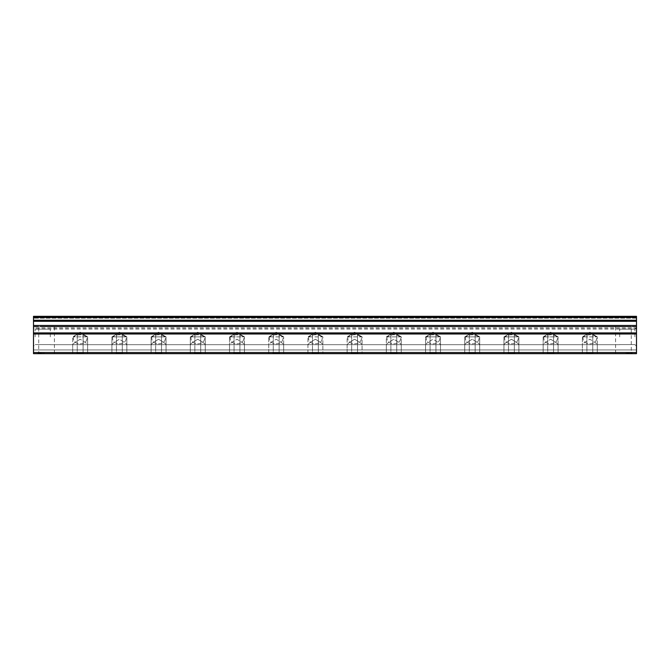 <?xml version="1.0" encoding="UTF-8"?>
<svg xmlns="http://www.w3.org/2000/svg" width="670" height="670" viewBox="0 0 670 670"><rect width="100%" height="100%" fill="white"/><g stroke="black" fill="none" stroke-linecap="round" stroke-linejoin="round"><path stroke-width="0.5" stroke-dasharray="3.35 2.51" d="M625.964 326.365L44.036 326.365L636.5 326.784L627.748 326.784L636.5 326.784L636.5 321.29L636.5 326.784L33.5 326.784L33.5 321.29L33.5 326.784L636.5 326.784L636.5 317.078L33.5 317.078L33.5 318.2L33.5 317.078L636.5 317.078L636.5 326.365L625.964 326.365M619.114 326.784L615.588 326.784L619.114 326.784M50.3 336.868L50.3 329.029L50.3 336.868M619.7 336.868L619.7 329.029L619.7 336.868M73.499 336.868C71.69 346.097 88.633 346.139 86.84 336.868C82.385 334.112 77.938 334.112 73.499 336.868C77.963 334.112 82.402 334.112 86.84 336.868C88.649 346.097 71.715 346.139 73.499 336.868L87.636 336.868L73.499 336.868M543.956 336.868C542.147 346.097 559.082 346.139 557.289 336.868C552.834 334.112 548.387 334.112 543.956 336.868C548.412 334.112 552.859 334.112 557.289 336.868C559.098 346.097 542.164 346.139 543.956 336.868L543.152 336.868L543.956 336.868M583.16 336.868C581.351 346.097 598.285 346.139 596.501 336.868C592.037 334.112 587.598 334.112 583.16 336.868C587.615 334.112 592.062 334.112 596.501 336.868C598.31 346.097 581.367 346.139 583.16 336.868L582.364 336.868L583.16 336.868M387.134 336.868C385.325 346.097 402.26 346.139 400.476 336.868C396.02 334.112 391.573 334.112 387.134 336.868C391.598 334.112 396.037 334.112 400.476 336.868C402.285 346.097 385.351 346.139 387.134 336.868L386.339 336.868L387.134 336.868M308.728 336.868C306.919 346.097 323.853 346.139 322.069 336.868C317.613 334.112 313.166 334.112 308.728 336.868C313.183 334.112 317.63 334.112 322.069 336.868C323.878 346.097 306.944 346.139 308.728 336.868L307.932 336.868L308.728 336.868M347.931 336.868C346.122 346.097 363.056 346.139 361.272 336.868C356.817 334.112 352.37 334.112 347.931 336.868C352.387 334.112 356.834 334.112 361.272 336.868C363.081 346.097 346.147 346.139 347.931 336.868L347.135 336.868L347.931 336.868M426.346 336.868C424.529 346.097 441.471 346.139 439.679 336.868C435.224 334.112 430.776 334.112 426.346 336.868C430.802 334.112 435.24 334.112 439.679 336.868C441.488 346.097 424.554 346.139 426.346 336.868L425.542 336.868L426.346 336.868M504.753 336.868C502.944 346.097 519.878 346.139 518.086 336.868C513.63 334.112 509.183 334.112 504.753 336.868C509.208 334.112 513.656 334.112 518.086 336.868C519.895 346.097 502.961 346.139 504.753 336.868L503.949 336.868L504.753 336.868M465.55 336.868C463.741 346.097 480.675 346.139 478.882 336.868C474.427 334.112 469.98 334.112 465.55 336.868C470.005 334.112 474.452 334.112 478.882 336.868C480.692 346.097 463.757 346.139 465.55 336.868L464.745 336.868L465.55 336.868M112.711 336.868C110.902 346.097 127.836 346.139 126.044 336.868C121.588 334.112 117.141 334.112 112.711 336.868C117.166 334.112 121.613 334.112 126.044 336.868C127.853 346.097 110.918 346.139 112.711 336.868L111.907 336.868L112.711 336.868M191.118 336.868C189.309 346.097 206.243 346.139 204.451 336.868C199.995 334.112 195.548 334.112 191.118 336.868C195.573 334.112 200.02 334.112 204.451 336.868C206.26 346.097 189.325 346.139 191.118 336.868L190.314 336.868L191.118 336.868M151.914 336.868C150.105 346.097 167.039 346.139 165.247 336.868C160.792 334.112 156.345 334.112 151.914 336.868C156.37 334.112 160.817 334.112 165.247 336.868C167.056 346.097 150.122 346.139 151.914 336.868L151.11 336.868L151.914 336.868M269.524 336.868C267.715 346.097 284.649 346.139 282.866 336.868C278.402 334.112 273.963 334.112 269.524 336.868C273.98 334.112 278.427 334.112 282.866 336.868C284.675 346.097 267.74 346.139 269.524 336.868L268.729 336.868L269.524 336.868M230.321 336.868C228.512 346.097 245.446 346.139 243.654 336.868C239.198 334.112 234.76 334.112 230.321 336.868C234.776 334.112 239.224 334.112 243.654 336.868C245.471 346.097 228.529 346.139 230.321 336.868L229.525 336.868L230.321 336.868M72.703 353.668L72.703 336.868L80.174 332.555L72.703 336.868L72.703 353.668L72.703 344.707L50.3 344.707L619.7 344.707L597.297 344.707L597.297 353.668L597.297 336.868L582.364 336.868L582.364 353.668L597.297 353.668L582.364 353.668L597.297 353.668L582.364 353.668L597.297 353.668L582.364 353.668L582.364 344.707C582.95 343.534 585.446 341.717 589.851 339.255C594.231 341.742 596.71 343.551 597.297 344.707C596.71 343.526 594.206 341.708 589.793 339.255C585.421 341.742 582.942 343.559 582.364 344.707L558.093 344.707L558.093 353.668L558.093 336.868L543.152 336.868L543.152 353.668L558.093 353.668L543.152 353.668L558.093 353.668L543.152 353.668L558.093 353.668L543.152 353.668L543.152 344.707C543.747 343.534 546.243 341.717 550.648 339.255C555.028 341.742 557.507 343.551 558.093 344.707C557.507 343.526 555.003 341.708 550.589 339.255C546.218 341.742 543.739 343.559 543.152 344.707L518.89 344.707L518.89 353.668L518.89 336.868L503.949 336.868L503.949 353.668L518.89 353.668L503.949 353.668L518.89 353.668L503.949 353.668L518.89 353.668L503.949 353.668L503.949 344.707C504.544 343.534 507.039 341.717 511.444 339.255C515.825 341.742 518.304 343.551 518.89 344.707C518.304 343.526 515.799 341.708 511.386 339.255C507.014 341.742 504.535 343.559 503.949 344.707L479.687 344.707L479.687 353.668L479.687 336.868L464.745 336.868L464.745 353.668L479.687 353.668L464.745 353.668L479.687 353.668L464.745 353.668L479.687 353.668L464.745 353.668L464.745 344.707C465.34 343.534 467.836 341.717 472.233 339.255C476.621 341.742 479.1 343.551 479.687 344.707C479.092 343.526 476.596 341.708 472.182 339.255C467.811 341.742 465.332 343.559 464.745 344.707L440.475 344.707L440.475 353.668L440.475 336.868L425.542 336.868L425.542 353.668L440.475 353.668L425.542 353.668L440.475 353.668L425.542 353.668L440.475 353.668L425.542 353.668L425.542 344.707C426.128 343.534 428.624 341.717 433.029 339.255C437.418 341.742 439.897 343.551 440.475 344.707C439.889 343.526 437.393 341.708 432.971 339.255C428.607 341.742 426.128 343.559 425.542 344.707L401.271 344.707L401.271 353.668L401.271 336.868L386.339 336.868L386.339 353.668L401.271 353.668L386.339 353.668L401.271 353.668L386.339 353.668L401.271 353.668L386.339 353.668L386.339 344.707C386.925 343.534 389.421 341.717 393.826 339.255C398.206 341.742 400.694 343.551 401.271 344.707C400.685 343.526 398.189 341.708 393.767 339.255C389.396 341.742 386.925 343.559 386.339 344.707L362.068 344.707L362.068 353.668L362.068 336.868L347.135 336.868L347.135 353.668L362.068 353.668L347.135 353.668L362.068 353.668L347.135 353.668L362.068 353.668L347.135 353.668L347.135 344.707C347.722 343.534 350.217 341.717 354.623 339.255C359.003 341.742 361.49 343.551 362.068 344.707C361.482 343.526 358.978 341.708 354.564 339.255C350.192 341.742 347.722 343.559 347.135 344.707L322.865 344.707L322.865 353.668L322.865 336.868L307.932 336.868L307.932 353.668L322.865 353.668L307.932 353.668L322.865 353.668L307.932 353.668L322.865 353.668L307.932 353.668L307.932 344.707C308.518 343.534 311.014 341.717 315.419 339.255C319.799 341.742 322.287 343.551 322.865 344.707C322.278 343.526 319.774 341.708 315.361 339.255C310.989 341.742 308.51 343.559 307.932 344.707L283.661 344.707L283.661 353.668L283.661 336.868L268.729 336.868L268.729 353.668L283.661 353.668L268.729 353.668L283.661 353.668L268.729 353.668L283.661 353.668L268.729 353.668L268.729 344.707C269.315 343.534 271.811 341.717 276.216 339.255C280.596 341.742 283.075 343.551 283.661 344.707C283.075 343.526 280.571 341.708 276.157 339.255C271.786 341.742 269.307 343.559 268.729 344.707L244.458 344.707L244.458 353.668L244.458 336.868L229.525 336.868L229.525 353.668L244.458 353.668L229.525 353.668L244.458 353.668L229.525 353.668L244.458 353.668L229.525 353.668L229.525 344.707C230.112 343.534 232.607 341.717 237.013 339.255C241.393 341.742 243.872 343.551 244.458 344.707C243.872 343.526 241.368 341.708 236.954 339.255C232.582 341.742 230.103 343.559 229.525 344.707L205.255 344.707L205.255 353.668L205.255 336.868L190.314 336.868L190.314 353.668L205.255 353.668L190.314 353.668L205.255 353.668L190.314 353.668L205.255 353.668L190.314 353.668L190.314 344.707C190.908 343.534 193.404 341.717 197.809 339.255C202.189 341.742 204.668 343.551 205.255 344.707C204.668 343.526 202.164 341.708 197.751 339.255C193.379 341.742 190.9 343.559 190.314 344.707L166.051 344.707L166.051 353.668L166.051 336.868L151.11 336.868L151.11 353.668L166.051 353.668L151.11 353.668L166.051 353.668L151.11 353.668L166.051 353.668L151.11 353.668L151.11 344.707C151.705 343.534 154.201 341.717 158.597 339.255C162.986 341.742 165.465 343.551 166.051 344.707C165.465 343.526 162.961 341.708 158.547 339.255C154.175 341.742 151.696 343.559 151.11 344.707L126.848 344.707L126.848 353.668L126.848 336.868L111.907 336.868L111.907 353.668L126.848 353.668L111.907 353.668L126.848 353.668L111.907 353.668L126.848 353.668L111.907 353.668L111.907 344.707C112.501 343.534 114.997 341.717 119.394 339.255C123.783 341.742 126.261 343.551 126.848 344.707C126.253 343.526 123.757 341.708 119.344 339.255C114.972 341.742 112.493 343.559 111.907 344.707L87.636 344.707C87.05 343.526 84.554 341.708 80.132 339.255C75.76 341.742 73.29 343.559 72.703 344.707C73.29 343.534 75.785 341.717 80.191 339.255C84.571 341.742 87.058 343.551 87.636 344.707L87.636 353.668L72.703 353.668L87.636 353.668L72.703 353.668L87.636 353.668L72.703 353.668L87.636 353.668L87.636 336.868L87.636 353.668M636.5 320.252L636.5 316.332L33.5 316.332L636.5 316.332L636.5 317.454L636.5 316.332L33.5 316.332L33.5 327.898L636.5 327.898L636.5 317.454L636.5 320.252L33.5 320.252M636.5 327.898L636.5 328.903L33.5 328.903L33.5 327.898M33.5 328.903L33.5 353.668L33.5 349.933L33.5 353.668L636.5 353.668L33.5 353.668L636.5 353.668L636.5 349.933L33.5 349.933L636.5 349.933L636.5 353.668L636.5 352.546L33.5 352.546M636.5 328.903L636.5 332.923L33.5 332.923M636.5 332.923L636.5 352.546M627.648 353.668L627.648 352.546L632.111 352.546L626.232 352.546L626.232 353.668L631.835 353.668L626.232 353.668L631.835 353.668L626.232 353.668L626.232 352.546L626.232 353.668L626.232 352.546L631.835 352.546L627.355 352.546L627.355 353.668L626.291 353.668L632.111 353.668L627.355 353.668M626.81 353.668L628.468 353.668L626.056 353.668L626.81 353.668L626.81 352.546L628.468 352.546L628.468 353.668L628.468 352.546L626.056 352.546L626.056 353.668M39.287 352.546L43.768 352.546L38.165 352.546L38.165 353.668L43.768 353.668L38.165 353.668L43.768 353.668L38.165 353.668L38.165 352.546L38.165 353.668L38.165 352.546L43.768 352.546L39.287 352.546L39.287 353.668L38.232 353.668L43.768 353.668L39.287 353.668M39.471 353.668L42.461 353.668L39.471 353.668L39.471 352.546L39.471 353.668M38.743 352.546L40.409 352.546L37.989 352.546L38.743 352.546L38.743 353.668L40.409 353.668L37.989 353.668L54.412 353.668L38.726 353.668L38.726 326.784M38.265 353.668L44.044 353.668L38.265 353.668L38.265 352.546L44.044 352.546L39.672 352.546L39.982 353.668M631.274 352.546L626.232 352.546L631.835 352.546L631.274 352.546L631.274 353.668L615.588 353.668L631.274 353.668L631.274 326.784M123.112 353.668L115.642 353.668L123.112 353.668L115.642 353.668L123.112 353.668L122.3 352.864L116.454 352.864L122.3 352.864L122.3 333.878L116.454 333.878L122.3 333.878L116.454 333.878L122.3 333.878L122.3 352.864L116.454 352.864L122.3 352.864L123.112 353.668M162.316 353.668L154.845 353.668L162.316 353.668L154.845 353.668L162.316 353.668L161.504 352.864L155.658 352.864L161.504 352.864L161.504 333.878L155.658 333.878L161.504 333.878L155.658 333.878L161.504 333.878L161.504 352.864L155.658 352.864L161.504 352.864L162.316 353.668M201.519 353.668L194.049 353.668L201.519 353.668L194.049 353.668L201.519 353.668L200.707 352.864L194.861 352.864L200.707 352.864L200.707 333.878L194.861 333.878L200.707 333.878L194.861 333.878L200.707 333.878L200.707 352.864L194.861 352.864L200.707 352.864L201.519 353.668M240.723 353.668L233.252 353.668L240.723 353.668L233.252 353.668L240.723 353.668L239.919 352.864L234.065 352.864L239.919 352.864L239.919 333.878L234.065 333.878L239.919 333.878L234.065 333.878L239.919 333.878L239.919 352.864L234.065 352.864L239.919 352.864L240.723 353.668M279.926 353.668L272.464 353.668L279.926 353.668L272.464 353.668L279.926 353.668L279.122 352.864L273.268 352.864L279.122 352.864L279.122 333.878L273.268 333.878L279.122 333.878L273.268 333.878L279.122 333.878L279.122 352.864L273.268 352.864L279.122 352.864L279.926 353.668M319.129 353.668L311.667 353.668L319.129 353.668L311.667 353.668L319.129 353.668L318.325 352.864L312.471 352.864L318.325 352.864L318.325 333.878L312.471 333.878L318.325 333.878L312.471 333.878L318.325 333.878L318.325 352.864L312.471 352.864L318.325 352.864L319.129 353.668M358.333 353.668L350.871 353.668L358.333 353.668L350.871 353.668L358.333 353.668L357.529 352.864L351.675 352.864L357.529 352.864L357.529 333.878L351.675 333.878L357.529 333.878L351.675 333.878L357.529 333.878L357.529 352.864L351.675 352.864L357.529 352.864L358.333 353.668M397.536 353.668L390.074 353.668L397.536 353.668L390.074 353.668L397.536 353.668L396.732 352.864L390.878 352.864L396.732 352.864L396.732 333.878L390.878 333.878L396.732 333.878L390.878 333.878L396.732 333.878L396.732 352.864L390.878 352.864L396.732 352.864L397.536 353.668M436.748 353.668L429.277 353.668L436.748 353.668L429.277 353.668L436.748 353.668L435.935 352.864L430.081 352.864L435.935 352.864L435.935 333.878L430.081 333.878L435.935 333.878L430.081 333.878L435.935 333.878L435.935 352.864L430.081 352.864L435.935 352.864L436.748 353.668M475.951 353.668L468.481 353.668L475.951 353.668L468.481 353.668L475.951 353.668L475.139 352.864L469.293 352.864L475.139 352.864L475.139 333.878L469.293 333.878L475.139 333.878L469.293 333.878L475.139 333.878L475.139 352.864L469.293 352.864L475.139 352.864L475.951 353.668M515.155 353.668L507.684 353.668L515.155 353.668L507.684 353.668L515.155 353.668L514.342 352.864L508.496 352.864L514.342 352.864L514.342 333.878L508.496 333.878L514.342 333.878L508.496 333.878L514.342 333.878L514.342 352.864L508.496 352.864L514.342 352.864L515.155 353.668M554.358 353.668L546.888 353.668L554.358 353.668L546.888 353.668L554.358 353.668L553.546 352.864L547.7 352.864L553.546 352.864L553.546 333.878L547.7 333.878L553.546 333.878L547.7 333.878L553.546 333.878L553.546 352.864L547.7 352.864L553.546 352.864L554.358 353.668M593.561 353.668L586.091 353.668L593.561 353.668L586.091 353.668L593.561 353.668L592.757 352.864L586.903 352.864L592.757 352.864L592.757 333.878L586.903 333.878L592.757 333.878L586.903 333.878L592.757 333.878L592.757 352.864L586.903 352.864L592.757 352.864L593.561 353.668M83.909 353.668L76.439 353.668L83.909 353.668L76.439 353.668L83.909 353.668L83.097 352.864L77.243 352.864L83.097 352.864L83.097 333.878L77.243 333.878L83.097 333.878L77.243 333.878L83.097 333.878L83.097 352.864L77.243 352.864L83.097 352.864L83.909 353.668M636.5 336.868L636.5 327.529L636.5 336.868M33.5 336.868L33.5 327.529L33.5 336.868M634.884 336.868L634.884 329.146L634.884 336.868M35.116 336.868L35.116 329.146L35.116 336.868M518.086 336.868L518.89 336.868L518.086 336.868M503.949 353.668L503.949 336.868L511.419 332.555L503.949 336.868L518.89 336.868L518.89 353.668M596.501 336.868L597.297 336.868L596.501 336.868M582.364 353.668L582.364 336.868L589.826 332.555L582.364 336.868L597.297 336.868L597.297 353.668M557.289 336.868L558.093 336.868L557.289 336.868M543.152 353.668L543.152 336.868L550.623 332.555L543.152 336.868L558.093 336.868L558.093 353.668M361.272 336.868L362.068 336.868L361.272 336.868M347.135 353.668L347.135 336.868L354.606 332.555L347.135 336.868L362.068 336.868L362.068 353.668M322.069 336.868L322.865 336.868L322.069 336.868M307.932 353.668L307.932 336.868L315.394 332.555L307.932 336.868L322.865 336.868L322.865 353.668M439.679 336.868L440.475 336.868L439.679 336.868M425.542 353.668L425.542 336.868L433.013 332.555L425.542 336.868L440.475 336.868L440.475 353.668M400.476 336.868L401.271 336.868L400.476 336.868M386.339 353.668L386.339 336.868L393.809 332.555L386.339 336.868L401.271 336.868L401.271 353.668M478.882 336.868L479.687 336.868L478.882 336.868M464.745 353.668L464.745 336.868L472.216 332.555L464.745 336.868L479.687 336.868L479.687 353.668M126.044 336.868L126.848 336.868L126.044 336.868M111.907 353.668L111.907 336.868L119.377 332.555L111.907 336.868L126.848 336.868L126.848 353.668M165.247 336.868L166.051 336.868L165.247 336.868M151.11 353.668L151.11 336.868L158.581 332.555L151.11 336.868L166.051 336.868L166.051 353.668M243.654 336.868L244.458 336.868L243.654 336.868M229.525 353.668L229.525 336.868L236.987 332.555L229.525 336.868L244.458 336.868L244.458 353.668M282.866 336.868L283.661 336.868L282.866 336.868M268.729 353.668L268.729 336.868L276.191 332.555L268.729 336.868L283.661 336.868L283.661 353.668M204.451 336.868L205.255 336.868L204.451 336.868M190.314 353.668L190.314 336.868L197.784 332.555L190.314 336.868L205.255 336.868L205.255 353.668M80.174 332.194L77.243 333.878L80.174 332.194L83.097 333.878L80.174 332.194M589.826 332.194L586.903 333.878L589.826 332.194L592.757 333.878L589.826 332.194M550.623 332.194L547.7 333.878L550.623 332.194L553.546 333.878L550.623 332.194M511.419 332.194L508.496 333.878L511.419 332.194L514.342 333.878L511.419 332.194M472.216 332.194L469.293 333.878L472.216 332.194L475.139 333.878L472.216 332.194M433.013 332.194L430.081 333.878L433.013 332.194L435.935 333.878L433.013 332.194M393.809 332.194L390.878 333.878L393.809 332.194L396.732 333.878L393.809 332.194M354.606 332.194L351.675 333.878L354.606 332.194L357.529 333.878L354.606 332.194M315.394 332.194L312.471 333.878L315.394 332.194L318.325 333.878L315.394 332.194M276.191 332.194L273.268 333.878L276.191 332.194L279.122 333.878L276.191 332.194M236.987 332.194L234.065 333.878L236.987 332.194L239.919 333.878L236.987 332.194M197.784 332.194L194.861 333.878L197.784 332.194L200.707 333.878L197.784 332.194M158.581 332.194L155.658 333.878L158.581 332.194L161.504 333.878L158.581 332.194M119.377 332.194L116.454 333.878L119.377 332.194L122.3 333.878L119.377 332.194M54.412 353.668L54.412 326.784M43.207 352.546L38.165 352.546L43.768 352.546L43.768 353.668L43.768 352.546L43.768 353.668L43.768 352.546L43.207 352.546L43.207 353.668M38.232 352.546L38.232 353.668M39.982 352.546L42.461 352.546L38.165 352.546L42.461 352.546L39.58 352.546L39.58 353.668M39.58 352.546L38.265 352.546M40.158 352.546L40.158 353.668M40.409 352.546L40.409 353.668M41.532 352.546L41.532 353.668L41.532 352.546M37.989 352.546L37.989 353.668M42.461 352.546L42.461 353.668M40.594 352.546L40.594 353.668L40.594 352.546M631.835 352.546L631.835 353.668L631.835 352.546M627.355 352.546L626.291 352.546L626.291 353.668M626.291 352.546L627.723 352.546L627.723 353.668M627.723 352.546L628.041 353.668M626.333 352.546L626.333 353.668M627.74 352.546L627.74 353.668M628.226 352.546L628.226 353.668M629.591 352.546L629.591 353.668L629.591 352.546M626.056 352.546L626.81 352.546M628.468 352.546L628.468 353.668M627.539 352.546L627.539 353.668L627.539 352.546L630.529 352.546L630.529 353.668L630.529 352.546L627.539 352.546M629.406 352.546L630.529 352.546L628.661 352.546L628.661 353.668L628.661 352.546L629.406 352.546L629.406 353.668L629.406 352.546M620.897 326.365L49.103 326.365L620.897 326.365M44.036 326.365L33.5 326.365L44.036 326.365M636.5 321.29L33.5 321.29M636.5 317.454L33.5 317.454M636.5 318.2L33.5 318.2L636.5 318.2M636.5 326.365L33.5 326.365L636.5 326.365M636.5 333.995L33.5 333.995M41.339 352.546L41.339 353.668L41.339 352.546M619.7 329.029L50.3 329.029M619.7 344.707L50.3 344.707M619.7 344.581L634.884 344.581L636.5 346.197L634.884 344.581L619.7 344.581L634.884 344.581L636.5 346.197M619.7 329.146L634.884 329.146L636.5 327.529L634.884 329.146L619.7 329.146L634.884 329.146L636.5 327.529M50.3 329.146L35.116 329.146L50.3 329.146L35.116 329.146L33.5 327.529M50.3 344.581L35.116 344.581L50.3 344.581L35.116 344.581L33.5 346.197M80.174 332.555L87.636 336.868L80.174 332.555M511.419 332.555L518.89 336.868L511.419 332.555M589.826 332.555L597.297 336.868L589.826 332.555M550.623 332.555L558.093 336.868L550.623 332.555M354.606 332.555L362.068 336.868L354.606 332.555M315.394 332.555L322.865 336.868L315.394 332.555M433.013 332.555L440.475 336.868L433.013 332.555M393.809 332.555L401.271 336.868L393.809 332.555M472.216 332.555L479.687 336.868L472.216 332.555M119.377 332.555L126.848 336.868L119.377 332.555M158.581 332.555L166.051 336.868L158.581 332.555M236.987 332.555L244.458 336.868L236.987 332.555M276.191 332.555L283.661 336.868L276.191 332.555M197.784 332.555L205.255 336.868L197.784 332.555M77.243 352.864L76.439 353.668L77.243 352.864L77.243 333.878L77.243 352.864M586.903 352.864L586.091 353.668L586.903 352.864L586.903 333.878L586.903 352.864M547.7 352.864L546.888 353.668L547.7 352.864L547.7 333.878L547.7 352.864M508.496 352.864L507.684 353.668L508.496 352.864L508.496 333.878L508.496 352.864M469.293 352.864L468.481 353.668L469.293 352.864L469.293 333.878L469.293 352.864M430.081 352.864L429.277 353.668L430.081 352.864L430.081 333.878L430.081 352.864M390.878 352.864L390.074 353.668L390.878 352.864L390.878 333.878L390.878 352.864M351.675 352.864L350.871 353.668L351.675 352.864L351.675 333.878L351.675 352.864M312.471 352.864L311.667 353.668L312.471 352.864L312.471 333.878L312.471 352.864M273.268 352.864L272.464 353.668L273.268 352.864L273.268 333.878L273.268 352.864M234.065 352.864L233.252 353.668L234.065 352.864L234.065 333.878L234.065 352.864M194.861 352.864L194.049 353.668L194.861 352.864L194.861 333.878L194.861 352.864M155.658 352.864L154.845 353.668L155.658 352.864L155.658 333.878L155.658 352.864M116.454 352.864L115.642 353.668L116.454 352.864L116.454 333.878L116.454 352.864M615.588 353.668L615.588 326.784M44.044 352.546L44.044 353.668M43.768 352.546L43.768 353.668L43.768 352.546M630.529 352.546L630.529 353.668M632.111 352.546L632.111 353.668"/><path stroke-width="1" d="M636.5 332.915L636.5 353.668L33.5 353.668L33.5 325.486L636.5 325.486L636.5 332.915L33.5 332.915M636.5 325.486L33.5 325.486M33.5 325.076L33.5 316.332L636.5 316.332L636.5 317.454L33.5 317.454M636.5 325.076L636.5 321.29L33.5 321.29M636.5 317.454L636.5 321.29M636.5 352.546L33.5 352.546M636.5 333.995L33.5 333.995M636.5 320.252L33.5 320.252"/></g></svg>
